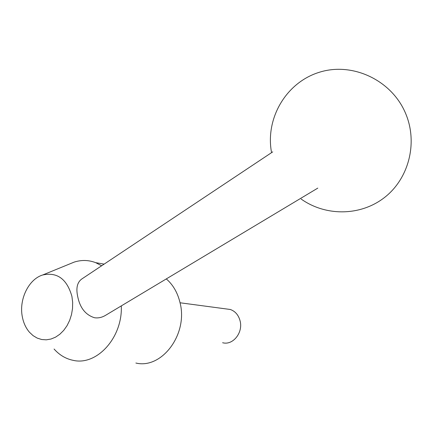 <?xml version="1.0" encoding="UTF-8"?>
<svg xmlns="http://www.w3.org/2000/svg" width="433" height="433" viewBox="0 0 433 433"><rect width="100%" height="100%" fill="white"/><g stroke="black" fill="none" stroke-linecap="round" stroke-linejoin="round"><path stroke-width="0.65" d="M22.348 316.896C23.528 322.986 25.904 328.106 29.471 332.257L33.097 335.651L37.206 338.097L41.655 339.51L46.304 339.829L50.991 339.034L55.565 337.15L59.862 334.222L63.732 330.357L67.039 325.676L69.664 320.344L71.515 314.542L72.528 308.48L72.663 302.364L71.921 296.416C66.942 278.998 57.205 271.854 42.705 274.982C28.594 279.171 18.754 299.598 22.348 316.896M54.076 349.025C59.451 355.065 65.805 358.833 73.139 360.332C96.857 366.031 122.777 337.448 121.289 305.898M317.79 188.117L105.452 315.392C101.874 317.497 98.237 318.282 94.529 317.741C85.49 314.915 79.861 307.733 77.637 296.194C75.916 288.069 77.258 282.365 81.664 279.079L272.72 151.869M135.881 363.033C161.888 369.398 188.328 333.984 180.009 302.607C177.622 292.692 173.059 284.795 166.31 278.912M101.652 265.77L95.704 262.674C88.651 259.968 81.469 259.778 74.162 262.111L69.323 264.092M222.616 342.725C232.873 345.68 243.373 332.56 240.055 320.745C238.469 314.986 235.222 311.235 230.296 309.481L225.994 308.908M95.704 262.674L104.136 264.114M180.047 302.775L230.296 309.481M301.146 199.045C325.735 216.511 360.694 216.208 384.645 197.399C408.638 178.705 418.051 143.258 405.786 113.857C392.13 80.419 352.814 61.762 319.559 72.203C286.181 82.308 265.337 118.187 271.448 151.994M42.705 274.982L74.162 262.111"/></g></svg>
